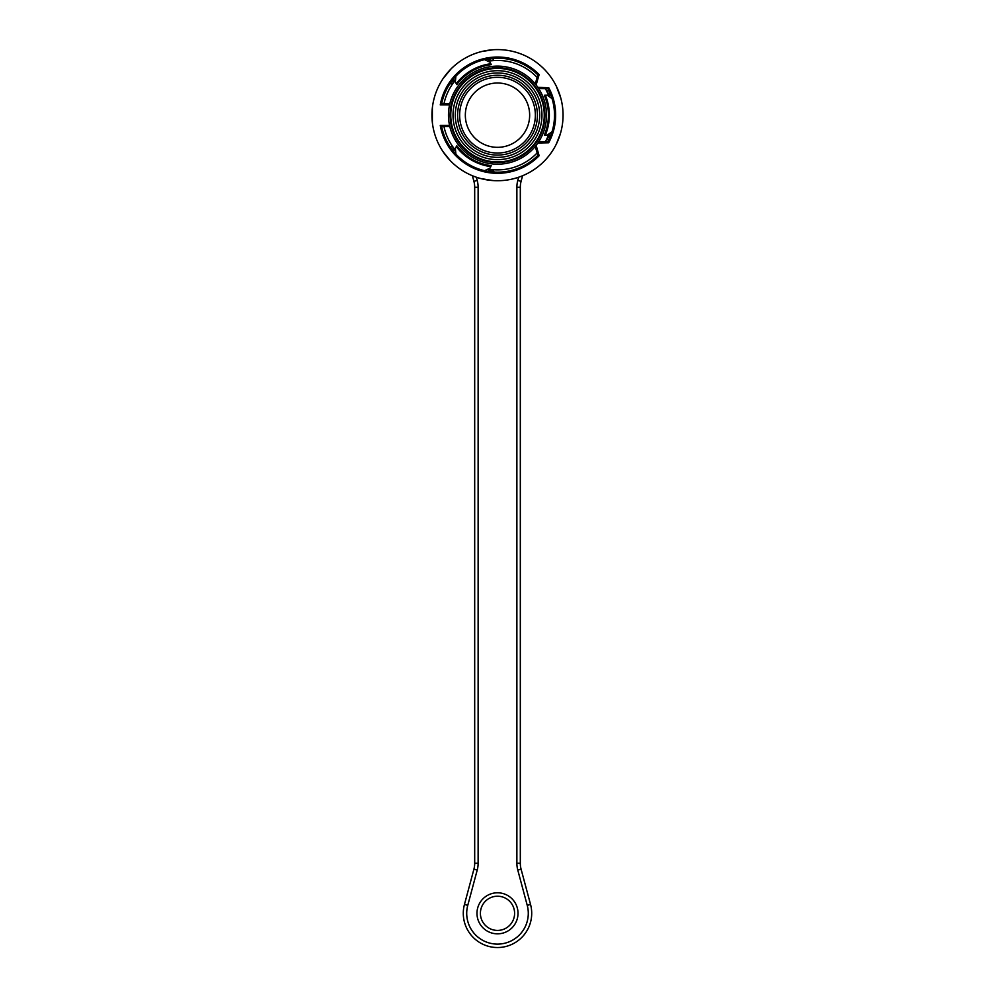 <?xml version="1.0" encoding="UTF-8"?>
<svg xmlns="http://www.w3.org/2000/svg" width="995" height="995" viewBox="0 0 995 995"><rect width="100%" height="100%" fill="white"/><g stroke="black" fill="none" stroke-linecap="round" stroke-linejoin="round"><path stroke-width="1.49" d="M443.969 126.564A54.725 54.725 0 0 0 452.874 146.85L453.521 151.439L449.827 146.427M537.138 77.423A54.725 54.725 0 0 0 492.376 60.683L488.072 58.941L494.266 58.245M545.372 141.7A54.725 54.725 0 0 0 547.25 137.969L550.907 135.121L548.407 140.817L547.25 137.969A54.725 54.725 0 0 0 548.469 135.121M448.397 126.564L449.529 125.432A1.144 1.144 0 0 1 448.397 126.564L441.643 126.564A57.014 57.014 0 0 0 537.86 155.431L535.26 146.439A49.029 49.029 0 0 1 449.504 105.134A49.029 49.029 0 0 1 535.26 83.891L537.86 74.911A57.014 57.014 0 0 0 441.643 103.766L448.397 103.766A1.144 1.144 0 0 1 449.529 104.91L448.397 103.766M488.135 171.401L492.376 169.66L494.266 172.085L488.072 171.389L490.846 166.6A51.852 51.852 0 0 1 456.282 146.638L455.349 148.267L455.897 154.15A57.014 57.014 0 0 0 484.54 170.68L489.913 168.217M538.631 88.493A49.029 49.029 0 0 1 538.631 141.85L547.984 141.651A57.014 57.014 0 0 0 547.984 88.692L538.631 88.493L537.86 87.336L548.68 87.56A58.145 58.145 0 0 1 548.68 142.77L537.86 143.006L538.631 141.85M432.365 107.696L432.365 122.634M431.942 115.171A65.558 65.558 0 0 1 497.5 49.601A65.558 65.558 0 0 1 563.058 115.171A65.558 65.558 0 0 1 497.5 180.729A65.558 65.558 0 0 1 431.942 115.171M560.459 133.479L556.329 144.113L559.712 135.842M560.782 98.045L556.329 86.229L559.663 94.351M481.878 51.491L493.147 49.75L484.291 50.944M451.021 68.929L443.024 78.692L448.359 71.764M484.478 179.423L493.147 180.58L480.697 178.54M450.163 160.531L443.024 151.638L448.484 158.715M453.484 78.941L452.874 83.481L449.827 83.903L453.521 78.891L456.282 83.692A51.852 51.852 0 0 1 490.846 63.742L489.913 62.113L484.54 59.65A57.014 57.014 0 0 0 455.897 76.18L455.349 82.075M550.882 95.159L547.25 92.361L548.407 89.513L550.907 95.209L545.36 95.209A51.852 51.852 0 0 1 545.36 135.121L547.238 135.121L552.063 131.701A57.014 57.014 0 0 0 552.063 98.629L547.238 95.209M535.26 146.439L536.131 145.357L539.141 155.755A58.145 58.145 0 0 1 440.263 125.432L449.529 125.432A1.144 1.144 0 0 0 449.504 125.196M449.504 105.134A1.144 1.144 0 0 0 449.529 104.91L440.263 104.91A58.145 58.145 0 0 1 539.141 74.588L536.131 84.973A49.029 49.029 0 0 1 537.86 87.336M536.131 145.357A49.029 49.029 0 0 0 537.86 143.006M539.688 115.171A42.188 42.188 0 0 1 476.406 151.7A42.188 42.188 0 0 1 476.406 78.63A42.188 42.188 0 0 1 539.688 115.171M541.964 115.171A44.464 44.464 0 0 0 475.262 76.652A44.464 44.464 0 0 0 475.262 153.678A44.464 44.464 0 0 0 541.964 115.171M544.253 115.171A46.753 46.753 0 0 1 474.13 155.655A46.753 46.753 0 0 1 474.13 74.687A46.753 46.753 0 0 1 544.253 115.171A46.753 46.753 0 0 0 474.13 74.687A46.753 46.753 0 0 0 474.13 155.655A46.753 46.753 0 0 0 544.253 115.171A46.753 46.753 0 0 0 474.13 74.687A46.753 46.753 0 0 0 474.13 155.655A46.753 46.753 0 0 0 544.253 115.171M536.131 84.973L535.26 83.891M550.907 135.121L547.238 135.121M488.072 58.941L489.913 62.113M453.521 151.439L455.349 148.267M537.412 115.171A39.912 39.912 0 0 0 477.55 80.607A39.912 39.912 0 0 0 477.55 149.723A39.912 39.912 0 0 0 537.412 115.171M489.304 61.056A54.725 54.725 0 0 1 492.376 60.683L494.192 58.257M454.74 149.325A54.725 54.725 0 0 1 452.874 146.85L449.864 146.489M537.86 74.911L539.141 74.588M440.263 104.91L441.643 103.766M547.984 141.651L548.68 142.77M547.984 88.692L548.68 87.56M537.86 155.431L539.141 155.755M441.643 126.564L440.263 125.432M544.352 95.209A50.919 50.919 0 0 1 544.352 135.121C549.762 121.813 549.762 108.517 544.352 95.209M456.792 145.767A50.919 50.919 0 0 0 491.356 165.717C477.127 163.765 465.61 157.11 456.792 145.767A50.919 50.919 0 0 0 491.356 165.717M456.792 84.575A50.919 50.919 0 0 1 491.356 64.613C477.127 66.578 465.61 73.232 456.792 84.575M476.356 177.222L477.227 180.468A26.231 26.231 0 0 1 478.122 187.259L478.122 863.262A26.231 26.231 0 0 1 477.227 870.04L473.918 869.157L464.454 904.467L473.918 869.157A22.81 22.81 0 0 0 474.69 863.262L474.69 187.259A22.81 22.81 0 0 0 473.918 181.351L472.414 175.742M522.586 175.742L521.081 181.351A22.81 22.81 0 0 0 520.31 187.259L520.31 863.262A22.81 22.81 0 0 0 521.081 869.157L530.546 904.467A34.203 34.203 0 0 1 497.5 947.526A34.203 34.203 0 0 1 464.454 904.467A34.203 34.203 0 0 0 497.5 947.526A34.203 34.203 0 0 0 530.546 904.467L527.238 905.35L517.773 870.04A26.231 26.231 0 0 1 516.878 863.262L516.878 187.259A26.231 26.231 0 0 1 517.773 180.468L518.644 177.222M458.956 125.494A39.912 39.912 0 0 1 497.5 75.259A39.912 39.912 0 0 1 536.044 125.494A39.912 39.912 0 0 0 497.5 75.259A39.912 39.912 0 0 0 458.956 125.494M514.602 913.311A17.102 17.102 0 0 0 488.943 898.51A17.102 17.102 0 0 0 488.943 928.124A17.102 17.102 0 0 0 514.602 913.311A17.102 17.102 0 0 0 488.943 898.51A17.102 17.102 0 0 0 488.943 928.124A17.102 17.102 0 0 0 514.602 913.311M489.304 169.274A54.725 54.725 0 0 0 537.138 152.907M454.74 81.005A54.725 54.725 0 0 0 443.969 103.766M548.469 95.209A54.725 54.725 0 0 0 545.372 88.63M529.651 115.171A32.151 32.151 0 0 0 481.418 87.324A32.151 32.151 0 0 0 481.418 143.019A32.151 32.151 0 0 0 529.651 115.171M535.36 115.171A37.86 37.86 0 0 1 497.5 153.019A37.86 37.86 0 0 1 459.64 115.171A37.86 37.86 0 0 1 497.5 77.311A37.86 37.86 0 0 1 535.36 115.171M450.088 115.171A47.412 47.412 0 0 1 497.5 67.747A47.412 47.412 0 0 1 544.912 115.171A47.412 47.412 0 0 1 497.5 162.583A47.412 47.412 0 0 1 450.088 115.171M518.022 913.311A20.522 20.522 0 0 1 487.239 931.084A20.522 20.522 0 0 1 487.239 895.537A20.522 20.522 0 0 1 518.022 913.311M477.227 870.04L467.762 905.35A30.783 30.783 0 0 0 497.5 944.106A30.783 30.783 0 0 0 527.238 905.35M516.878 863.262A26.231 26.231 0 0 0 517.773 870.04L521.081 869.157A22.81 22.81 0 0 1 520.31 863.262L516.878 863.262M517.773 180.468L521.081 181.351A22.81 22.81 0 0 0 520.31 187.259L516.878 187.259M478.122 187.259L474.69 187.259A22.81 22.81 0 0 0 473.918 181.351L477.227 180.468M473.918 869.157A22.81 22.81 0 0 0 474.69 863.262L478.122 863.262M467.762 905.35L464.454 904.467"/></g></svg>
